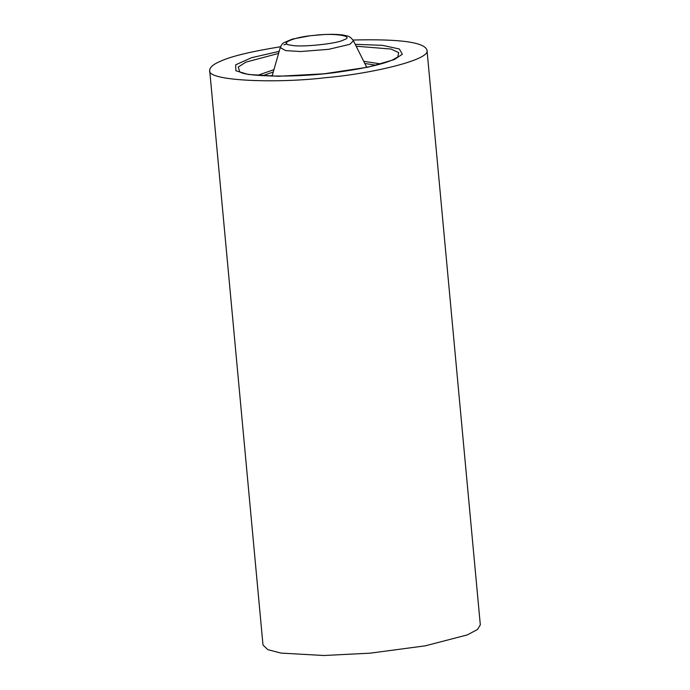 <?xml version="1.0" encoding="UTF-8"?>
<svg xmlns="http://www.w3.org/2000/svg" width="690" height="690" viewBox="0 0 690 690"><rect width="100%" height="100%" fill="white"/><g stroke="black" fill="none" stroke-linecap="round" stroke-linejoin="round"><path stroke-width="1.03" d="M280.873 46.687C251.195 51.5 231.159 56.313 220.766 61.125C213.555 64.092 209.864 67.171 209.682 70.363C206.439 81.196 278.044 83.516 325.697 77.668C370.34 73.925 431.052 59.84 427.007 50.206C424.704 42.228 399.924 38.838 352.676 40.029M209.682 70.363L262.994 645.021L267.798 649.644L280.985 653.094L323.808 655.5L370.09 653.171L425.238 645.84L467.285 634.912L477.48 629.513L480.318 624.864L427.007 50.206M355.203 44.307L382.527 45.35L399.381 48.999L402.322 54.243L394.197 59.633L368.098 67.154L324.059 73.796L278.26 76.279L248.202 74.451L235.885 70.785L235.67 64.851L251.479 57.719L279.174 51.362M278.588 53.415L245.856 62.152L238.257 67.051L239.689 71.674C243.734 76.581 298.33 78.47 342.663 71.467C365.743 68.086 382.329 64.265 392.429 60.004L397.759 57.011L398.699 52.621L391.023 49.042L356.161 46.221M257.603 75.365L273.939 69.656M363.725 61.324L380.828 63.929M270.532 76.073L272.326 75.193M375.964 65.214L364.803 63.489M273.274 71.976L262.614 75.736M283.952 44.885L286.876 43.798M366.071 67.465L366.123 66.119L353.461 40.814L349.83 44.315L328.759 49.3L300.737 51.534L285.643 50.611L280.252 47.601L272.464 74.805L272.757 76.116M343.551 39.934C355.669 36.104 334.271 32.732 314.442 35.345C294.121 36.803 277.216 44.065 291.447 45.23C299.658 47.601 337.945 43.712 343.551 39.934M366.123 66.119L367.054 67.284M271.757 76.124L272.464 74.805M353.461 40.814C351.46 37.941 349.312 36.303 347.018 35.915L343.465 35.104C338.462 34.345 332.166 34.146 324.585 34.5L310.388 35.708L292.319 39.106L283.892 42.694C282.564 43.323 281.356 44.962 280.252 47.601"/></g></svg>
